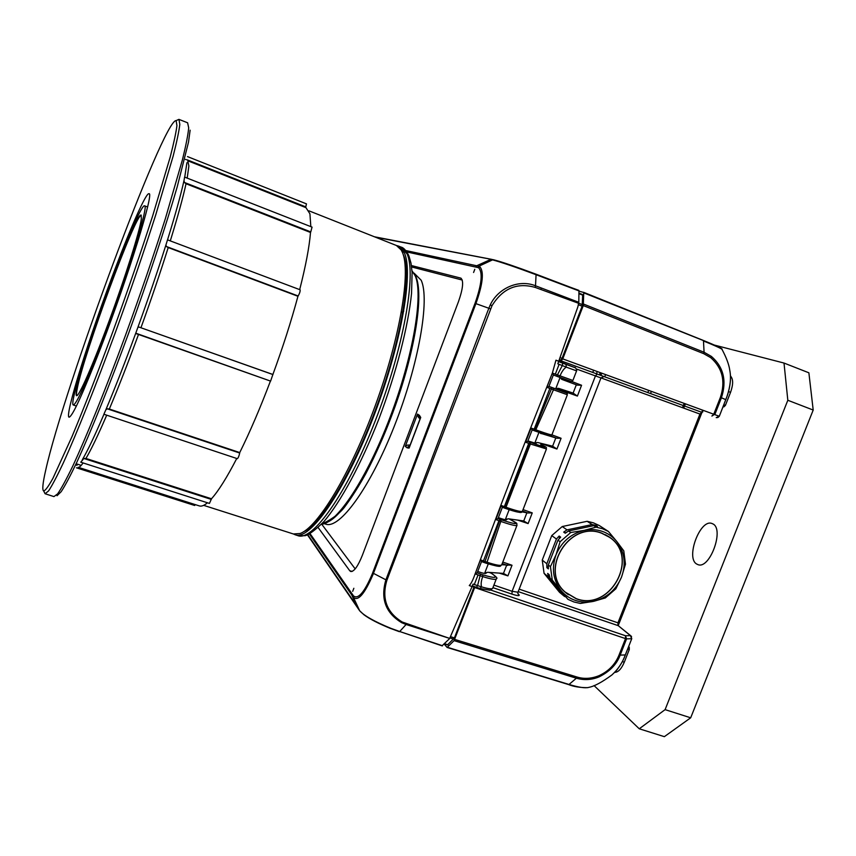<?xml version="1.0" encoding="UTF-8"?>
<svg xmlns="http://www.w3.org/2000/svg" width="856" height="856" viewBox="0 0 856 856"><rect width="100%" height="100%" fill="white"/><g stroke="black" fill="none" stroke-linecap="round" stroke-linejoin="round"><path stroke-width="1.28" d="M310.043 533.62L353.475 595.872L353.442 597.402L353.485 595.883C358.129 599.639 364.346 592.438 372.125 574.258L372.638 572.921L385.906 579.822C380.332 598.665 385.585 612.95 401.646 622.665L406.086 624.495L399.699 631.525L390.753 628.283C374.543 621.606 364.185 615.785 359.691 610.81L353.432 597.381C358.075 601.533 364.56 594.01 372.884 574.847L475.915 303.634C482.891 283.882 484.175 271.566 479.777 266.676L478.986 266.344L480.237 265.595L492.532 259.882C500.931 262.086 515.451 267.029 536.07 274.712L535.514 285.786C518.672 278.938 497.989 288.279 490.274 304.886L488.84 308.256L475.026 303.324C481.65 284.545 482.902 272.732 478.761 267.875L477.98 267.564L478.986 266.344L476.685 265.777L405.755 250.53M352.212 571.401L349.772 570.781L350.821 571.551C354.127 571.605 357.969 566.212 362.334 555.362L458.463 301.687C463.01 288.643 463.813 280.8 460.87 278.157L461.149 278.307M349.772 570.781L318.143 527.542M411.426 265.553L460.603 278.061M420.307 418.21L420.735 417.45L419.419 415.342L417.525 414.079L418.156 416.84L419.451 418.391M410.131 445.056L407.445 445.077L405.284 446.383L407.103 447.816L409.104 448.105L409.35 447.1M576.58 370.894L572.889 380.46L555.341 374.158L559.118 364.303L557.823 363.821L577.886 306.78L578.806 302.307L578.956 290.516L535.824 274.113C515.943 266.708 502.023 261.968 494.051 259.892M556.914 388.71L577.393 396.082L573.113 393.086L558.519 388.324L555.747 388.892M577.393 396.082L581.566 385.264L577.19 385.114L561.782 379.369M560.37 360.344L559.289 359.937L561.183 359.884L562.039 358.375L560.145 357.637M578.335 304.715L582.134 306.17L562.039 358.375M582.134 306.17L582.679 295.106L579.138 293.244L582.39 294.475M559.203 360.162L561.076 360.858L562.756 358.889L583.278 305.571L703.718 353.678L710.726 357.658C722.475 368.048 725.695 381.284 720.399 397.377L721.426 397.773C726.915 380.802 723.555 367.01 711.357 356.396L704.071 352.244L703.482 340.977C715.605 345.888 721.801 348.724 722.068 349.483C726.444 357.744 729.012 364.667 729.772 370.231M579.063 291.179L583.749 292.474L583.278 305.571M307.465 534.882L359.648 610.756M406.525 623.799L406.086 624.495L449.668 638.416L402.192 622.002C386.591 612.382 381.498 598.472 386.901 580.261L385.906 579.822L388.71 572.45L389.705 572.867L491.997 305.71C502.707 288.376 517.088 282.277 535.16 287.402L578.645 303.313M388.71 572.45L488.83 308.256L490.616 308.909M386.901 580.261L389.705 572.867M551.692 387.522L551.403 389.009L553.457 389.769L553.532 388.207L548.91 386.473L553.351 374.971L552.366 373.045L551.81 374.414L546.834 387.308L551.403 389.009L534.743 429.391L531.062 428.011L525.584 442.21L529.115 443.526L504.762 506.773L501.252 505.457L495.838 519.56L499.497 520.919L484.988 561.504L480.451 559.824L481.5 561.547L484.325 562.585L481.5 561.547M449.668 638.416L472.073 586.563L469.27 585.558C471.121 583.717 473.068 579.822 475.112 573.873L480.451 559.824M442.038 645.788L449.389 638.822M472.073 586.563L473.047 584.092L474.288 584.541L478.065 574.943L482.72 576.58C491.408 579.33 495.966 580.026 496.394 578.667L496.394 578.613M489.086 572.386L491.151 573.167C498.748 578.153 495.956 578.71 482.795 574.836L477.199 572.846L475.112 573.873L478.065 574.943M477.199 572.846L481.532 561.557M477.712 571.476C482.656 573.242 485.438 573.82 486.08 573.22L486.251 572.589M540.81 444.585L540.799 444.574C549.103 448.266 545.422 447.292 546.438 448.919L530.399 444.007L506.024 507.234L504.762 506.773L504.109 507.929L502.333 507.266L505.265 508.336L506.024 507.234L508.496 508.111C517.473 511.15 522.139 512.134 522.481 511.064L527.81 512.969L521.946 511.867M522.342 511.364C520.555 511.76 525.766 514.97 505.318 508.357C516.189 512.145 521.197 513.172 520.341 511.428M509.085 518.897C520.288 524.867 517.613 525.156 501.081 519.763L497.999 518.629L502.365 507.276M498.395 517.634C503.606 519.496 506.367 520.181 506.688 519.678L506.485 519.399M484.368 562.585L486.197 563.237L484.325 562.585L484.988 561.504L487.032 562.221L500.835 521.411L499.497 520.919L499.872 519.325M548.91 386.473L546.834 387.308M548.942 386.398L556.561 389.18M553.597 388.239C569.433 394.07 570.471 394.327 556.689 389.031C573.884 395.526 564.767 392.241 567.368 394.755L551.96 434.709C551.81 435.244 547.262 433.917 538.306 430.707L534.743 429.391L534.037 430.622L532.132 429.905L546.331 434.869M574.665 367.534L562.67 363.147L562.338 365.501L556.7 376.233L553.351 374.971L570.866 381.316M555.341 374.158L552.366 373.045L555.961 360.194L558.786 361.253M473.582 272.476L474.78 269.319M556.7 376.233L558.979 377.089L560.027 375.912C561.75 371.654 563.826 368.722 566.255 367.128L576.58 370.873C577.318 370.509 575.05 366.464 574.579 367.492M559.118 364.303L566.255 367.128L565.998 364.389M574.526 367.47L558.69 361.51M558.775 361.286L575.532 367.92M352.683 591.357L353.849 588.286M639.261 728.788L664.352 736.663L690.685 717.799L813.2 410.045L808.877 372.799L784.01 363.051L787.82 400.266L665.101 709.635L639.261 728.788L594.043 685.57M813.2 410.045L787.82 400.266M690.685 717.799L665.101 709.635M714.503 345.107L784.01 363.051M712.738 523.84L712.042 523.54C700.24 518.297 685.282 558.198 696.816 564.093L697.811 564.564C709.667 570 724.743 528.869 712.738 523.84M730.51 376.052C733.314 379.058 733.325 384.494 730.543 392.358L725.417 405.37L723.898 406.878L723.095 406.654L723.898 406.878M614.801 672.356C618.267 672.27 621.435 668.889 624.292 662.202L629.288 649.511L627.683 649.019M628.529 646.858L629.256 647.179L629.288 649.511M629.256 647.179L628.614 646.644M729.783 370.306C731.259 377.764 730.339 386.441 727.022 396.339L725.792 399.677M726.99 396.435L719.308 416.284L717.884 417.514L716.226 417.632L719.265 416.262L714.792 414.614L721.426 397.773L725.802 399.656L719.308 416.284L716.226 417.632M583.642 304.105L704.071 352.244L703.718 353.678M562.756 358.889L714.375 414.454L711.892 416.048L713.765 414.229L720.399 397.377M600.976 377.892L699.941 414.058L701.524 413.213L702.583 410.195L702.787 411.971L701.738 412.292L597.627 374.222M518.222 591.614L617.968 625.576L617.957 622.836L618.246 625.543L702.145 411.939M474.952 586.82L454.076 640.641L576.388 678.22C584.188 680.392 591.764 679.932 599.125 676.85C609.675 671.553 616.662 664.406 620.065 655.396L626.571 638.854L631.685 638.715L630.433 635.634L618.524 625.886M492.928 587.655L511.974 594.118C517.987 596.033 520.245 596.129 518.725 594.396L517.869 593.615M631.739 638.576L630.433 635.634L625.479 635.74L490.723 590.041M454.076 640.641L447.153 647.446L444.307 644.279M472.095 586.51L473.978 587.12L474.171 586.542M473.978 587.12L454.418 637.913L450.673 636.693M447.517 644.889L454.418 637.913M576.388 678.22L577.072 677.043C584.06 679.161 591.336 678.722 598.9 675.726C608.509 671.339 615.207 664.481 618.995 655.14L625.297 654.947C622.44 662.779 617.968 669.446 611.901 674.956C601.961 682.253 594.246 686.394 588.768 687.379C585.322 688.374 578.742 687.389 569.015 684.458L568.32 684.436M619.038 655.043L625.511 638.597L625.479 635.74L626.571 638.854L625.511 638.597L474.716 587.548M631.771 638.651L625.351 654.797M720.795 348.542C721.084 347.975 715.199 345.246 703.14 340.356M502.804 562.071L512.016 565.249L501.809 564.735M419.269 415.738L419.943 418.777M409.949 445.527L407.263 447.421M522.481 511.064L546.417 449.047M540.746 444.542C549.231 448.544 545.871 447.849 530.667 442.456L527.735 441.354L532.154 429.915M535.867 443.494L536.134 442.862L536.07 443.472L527.917 440.894M525.584 442.21L527.735 441.354M532.132 429.905L531.062 428.011M567.368 394.755L553.457 389.769M535.235 431.06L553.457 389.78M502.333 507.266L501.252 505.457M495.838 519.56L497.999 518.629M509.149 518.907C520.052 524.707 515.847 522.866 517.035 525.177C516.714 526.205 512.059 525.199 503.071 522.192L500.835 521.411L501.07 519.774M486.197 563.237L487.578 562.403C496.587 565.324 501.327 566.062 501.809 564.628L516.938 525.434M550.162 435.79L556.678 438.208L561.087 438.272L556.924 449.036L552.612 446.19L555.801 437.94L540.307 433.2M534.797 443.248L537.643 442.509L552.612 446.19M556.678 438.208L555.801 437.94M560.37 377.592L561.943 379.443M535.375 443.397L536.552 442.563M539.911 432.74L541.046 433.671M603.052 376.201L561.183 360.879M576.527 369.032L600.966 377.924L604.026 376.554L597.135 374.04L595.444 375.945L512.113 591.303L493.912 585.108M600.966 377.935L517.976 592.234L512.113 591.303L511.974 594.118M512.016 565.249L507.908 575.885L503.478 573.413L506.634 565.26M488.262 563.911L484.603 573.413L487.631 572.279L503.478 573.413M496.255 579.02L492.767 588.072C492.489 589.356 488.755 588.971 481.564 586.895C480.772 584.263 481.158 580.817 482.72 576.58L482.795 574.836M485.801 573.424L486.09 572.675M476.503 587.344L479.874 588.479L481.554 586.895L474.288 584.541M480.526 574.044L477.53 585.718L476.418 587.344L472.341 585.889L479.874 588.479L489.9 590.223L492.607 588.457M484.785 573.445L486.144 572.643M505.629 519.806L506.902 519.014M527.81 512.969L532.25 512.894L528.12 523.583L523.733 520.962L508.25 518.779L505.308 519.753M462.251 280.04L411.618 266.965M321.76 524.257L355.176 568.887M414.09 273.16L421.173 280.233C430.044 299.076 418.851 364.207 394.327 426.16C369.91 488.23 339.372 529.629 325.676 524.107L324.574 523.744M396.628 245.576L398.318 246.025L404.374 252.873C413.876 273.182 400.501 347.911 372.2 420.189C343.994 492.575 309.733 540.789 295.16 534.765L293.576 534.037M303.816 531.597C321.76 523.84 353.903 469.933 377.817 403.444C401.806 336.986 411.875 273.706 403.444 254.949M203.653 505.35L293.351 533.962L299.953 533.534C317.587 527.703 350.479 473.753 375.356 405.412C400.319 337.125 411.019 271.416 402.374 252.306L401.239 250.006L396.414 245.49L308.909 210.811M76.452 467.804L194.654 505.479L195.318 504.633M83.086 462.946C80.796 466.178 79.159 467.622 78.142 467.28L199.362 505.917C201.46 506.602 204.145 505.554 207.452 502.772M211.325 499.401L83.856 458.474L80.764 462.197L209.431 503.414L211.496 498.77C218.505 490.937 226.915 477.509 236.748 458.484M103.961 414.261L237.347 458.688C238.278 457.874 239.059 455.981 239.691 453.017L239.744 452.567C249.995 431.863 260.224 408.023 270.432 381.059M103.865 414.283L105.855 409.789C115.26 387.426 125.222 361.895 135.762 333.177L270.603 381.113L272.882 374.479C282.887 347.226 291.243 321.15 297.942 296.272L298.166 295.983C299.632 293.362 300.296 291.297 300.135 289.799L167.53 239.851C175.309 214.781 180.798 195.008 184.008 180.541L184.596 177.096L312.055 227.118L310.771 231.912L310.503 232.468L186.03 183.751L184.393 182.446L184.008 180.541M299.686 289.628C305.742 265.884 309.348 246.828 310.503 232.468M310.835 226.637L309.915 213.775L305.956 207.655L187.732 160.757L188.887 165.904L187.196 178.112M305.635 207.526L306.469 203.878L187.518 156.605M83.856 458.474L85.942 458.452L211.496 498.77M105.855 409.789L107.257 408.815L109.333 409.029L239.744 452.567M135.762 333.177L137.902 327.292L139.004 327.078L272.882 374.479M297.942 296.272L168.204 247.566L166.417 246.517L165.893 245.062L167.519 239.851M44.234 492.072L45.101 493.752L48.578 490.916C52.141 485.534 57.01 476.3 63.184 463.214C76.505 433.981 95.615 386.302 115.421 332.321C130.529 290.698 143.958 251.557 155.739 214.877L173.147 156.113C176.807 141.743 179.032 131.161 179.814 124.388L178.958 119.391L177.224 120.129M176.924 125.607L176.122 120.621C163.592 118.631 63.622 388.934 45.7 470.201C42.725 483.148 42.062 490.081 43.688 491.002C45.464 490.509 48.557 486.24 52.986 478.215L72.043 436.507C84.337 407.114 97.959 372.103 112.917 331.475C127.844 290.323 141.165 251.589 152.85 215.284L170.194 157.087C173.854 142.834 176.101 132.348 176.924 125.607M100.869 347.504C128.336 276.231 154.519 191.337 148.976 193.734C146.183 192.407 131.417 225.716 115.1 268.859C90.083 334.461 64.232 416.444 69.079 417.193C72.503 416.508 83.096 393.268 100.869 347.504M101.757 342.614C85.889 383.52 76.409 404.321 73.316 405.006C68.972 404.481 92.009 331.304 114.437 272.55C128.999 234.052 142.053 204.648 144.525 205.836C149.447 203.814 126.132 279.324 101.757 342.614M77.029 387.929C76.023 392.786 75.863 395.376 76.558 395.686C78.838 397.013 93.111 364.645 109.375 320.347C125.639 276.114 139.742 231.099 141.336 219.061L141.133 215.102C136.157 211.09 83.802 352.768 77.029 387.929M141.283 215.209C135.344 214.096 84.016 353.335 77.35 388.036C76.419 392.519 76.216 395.076 76.74 395.697M544.074 573.338L559.503 592.277L564.222 596.215L548.664 577.105L544.074 573.338L542.244 560.102L551.745 535.599L562.242 526.536L567.014 529.875L592.127 524.567L595.819 525.317L595.209 525.884M608.413 531.458L616.962 541.73C624.655 552.238 626.175 564.029 621.52 577.105L615.849 588.778L605.342 597.916L593.657 601.329L580.304 603.437L573.895 601.961L567.935 599.318L552.28 580.079L550.429 566.64L556.036 554.774L560.113 541.73L570.77 532.507L584.241 530.367C590.544 529.072 596.611 529.425 602.463 531.426C608.284 533.491 613.121 536.926 616.962 541.73L623.778 550.836L625.479 564.19L621.52 577.105C616.031 589.88 606.754 597.959 593.657 601.329C587.43 602.667 581.385 602.378 575.532 600.463C569.689 598.483 564.821 595.113 560.894 590.351C553.008 579.908 551.392 568.042 556.036 554.774C561.579 541.805 570.984 533.663 584.241 530.367L596.065 527.146L602.474 528.719L608.413 531.458L599.296 525.541L593.443 522.845L587.13 521.293L562.242 526.536M565.11 596.696L564.222 596.215M548.664 577.105L547.658 573.413L549.156 574.633L550.162 578.346L567.935 599.318M552.28 580.079L550.162 578.346M548.322 564.949L548.364 568.887L546.866 567.678L546.824 563.762L556.421 539.023L559.15 536.038L560.68 537.151L557.952 540.147L548.322 564.949L550.429 566.64M542.244 560.102L546.824 563.762M556.421 539.023L551.745 535.599M548.289 566.501L546.866 567.678M559.15 536.038L559.503 538.381M595.819 525.317L597.456 526.387L593.754 525.638L568.577 530.966L565.238 533.213L563.697 532.111L567.014 529.875M565.72 532.86L563.697 532.111M560.113 541.73L557.952 540.147M568.577 530.966L570.77 532.507M592.127 524.567L587.13 521.293M596.065 527.146L593.754 525.638M576.195 598.751C610.371 612.04 640.202 557.042 609.515 537.161L601.789 533.16C569.657 520.02 538.649 570.085 565.163 592.202L576.195 598.751M607.985 536.134L610.285 537.889M568.405 594.685L566.062 593.005M566.137 592.908L563.954 591.004M605.46 534.711L607.931 536.241M576.238 598.644L565.249 592.117C538.809 570.075 569.722 520.17 601.747 533.267L609.451 537.258C640.031 557.085 610.296 611.89 576.238 598.644M605.631 374.596L604.657 376.768M592.801 372.456L593.55 370.177M597.146 371.493L596.589 373.837M600.762 375.335L601.928 373.248M599.564 374.907L600.12 372.585M600.655 372.777L600.217 375.142M390.646 628.475L399.313 631.675L390.753 628.283M442.595 645.766L399.699 631.525L442.178 645.895M578.806 302.307L535.514 285.786L535.16 287.402M579.052 290.933L536.07 274.712L578.763 290.334M477.98 267.564L406.835 251.953M372.638 572.921L475.026 303.324M420.735 417.45L409.104 448.105M405.284 446.383L417.525 414.079M309.369 533.984L353.442 597.402M351.827 593.615L351.805 595.145L358.086 608.584M372.125 574.258L372.884 574.847M478.761 267.875L479.777 266.676M478.001 267.564L478.996 266.355M475.669 266.986L476.685 265.777L490.659 259.464L493.837 259.828M375.538 237.219L493.666 259.785L535.856 274.123M561.354 379.037L577.19 385.114M582.497 304.683L578.667 303.206M579.148 293.769L582.679 295.106M357.573 607.193L359.445 610.478M551.81 374.414C536.445 413.288 513.129 471.324 475.626 572.504M483.447 560.926L498.93 520.716M534.176 429.177L549.852 388.431M504.355 506.613L528.708 443.376M562.67 363.147L558.647 361.628M730.543 392.358L728.51 391.577M723.834 404.77L725.417 405.37M702.583 410.195L701.76 412.303M710.726 357.658L711.357 356.396M519.175 589.142L617.957 622.836L699.941 414.058L702.166 411.897M597.456 374.158L673.726 402.042M517.901 592.384L517.912 593.871L518.725 594.396M576.377 678.22L569.015 684.458L447.463 647.307M577.072 677.043L454.739 639.421M631.086 636.019L631.589 636.725M583.846 292.902L703.332 340.538L583.599 292.313M598.9 675.726L599.125 676.85M618.995 655.14L620.065 655.396M448.095 644.846L444.842 643.776M449.956 637.913L453.734 639.143M502.226 563.569L507.555 565.409M506.024 507.234L530.645 442.445M529.468 442.006L529.115 443.526L530.399 444.007M561.087 438.272L551.906 434.848C550.547 436.624 551.414 436.549 535.321 431.082M573.113 393.086L576.323 384.793M560.081 377.485L555.694 388.881M538.927 432.398L534.754 443.237M539.622 443.001L556.924 449.036M532.25 512.894L523.048 509.62M517.677 520.106L528.12 523.583M499.305 573.113L507.908 575.885M581.566 385.264L571.541 381.412M509.149 509.695L505.275 519.753M523.733 520.962L526.9 512.765M415.802 277.312C423.634 294.71 415.246 350.286 394.402 408.259C373.633 466.253 344.968 513.975 328.073 521.86M321.514 524.193C336.772 523.754 366.924 478.525 390.111 417.14C413.384 355.829 423.57 294.1 415.171 275.75L412.004 270.881M408.965 255.998L411.041 263.306L412.111 272.518L411.554 293.308C408.269 326.307 396.178 373.344 378.908 418.894C361.243 464.048 340.667 502.012 323.803 521.689C315.265 530.089 309.027 534.754 305.078 535.696L297.845 535.642C312.536 541.709 346.905 493.559 375.11 421.216C403.411 348.981 416.679 274.252 407.071 253.911L400.95 247.042C403.444 247.566 406.001 250.284 408.622 255.195M76.12 463.749L81.202 465.375M77.061 465.279L75.617 464.819M82.337 459.715C87.654 450.695 94.856 435.554 103.94 414.315M106.69 415.224C98.023 435.33 91.111 449.732 85.942 458.452M239.691 453.017L107.257 408.815M138.501 334.45C128.25 362.366 118.524 387.222 109.333 409.029M272.978 374.575L139.004 327.078M137.902 327.292C148.388 298.37 157.718 270.956 165.893 245.062M168.204 247.566C160.243 272.839 151.159 299.546 140.962 327.698M166.417 246.517L298.166 295.983M186.03 183.751C182.949 197.8 177.695 216.846 170.291 240.889M184.393 182.446L310.771 231.912M184.736 177.149L186.908 162.736M187.196 159.837L305.86 206.917M186.234 159.698L185.506 159.409M45.101 493.752L53.949 496.598L57.641 493.848C61.354 488.519 66.361 479.339 72.664 466.317C86.221 437.223 105.481 389.683 125.297 335.809C140.395 294.261 153.759 255.163 165.401 218.505L182.456 159.719C185.977 145.317 188.063 134.702 188.695 127.876L187.614 122.783L178.958 119.391M57.042 495.731L61.193 491.665C65.174 485.566 70.374 475.776 76.805 462.283C90.565 432.408 109.611 385.147 128.946 332.374C148.216 279.324 165.882 225.931 177.224 186.801L188.502 142.182L190.139 130.176M684.179 403.39L682.5 407.681M650.485 393.535L651.427 391.385M647.778 392.551L648.73 390.4M622.312 661.602L624.292 662.202M390.604 628.465L390.614 628.518C378.609 623.617 369.717 619.027 363.95 614.769L359.627 610.724M405.819 624.399L406.247 623.703M402.277 622.975L402.802 622.312M401.646 622.665L402.192 622.002M490.274 304.886L491.997 305.71M565.12 297.096L564.896 298.305M541.26 287.98L540.949 289.521M307.786 534.743L355.818 604.539M357.883 607.76L356.503 605.845M374.543 236.802L491.751 259.368M572.857 380.492C570.941 381.947 573.959 382.418 559.032 377.1M727.054 396.382C729.622 388.72 730.767 381.712 730.478 375.377M587.826 687.646C580.229 687.71 573.798 686.683 568.555 684.565M568.512 684.554L447.046 647.436M618.503 625.864L630.936 635.901M631.749 638.683L625.383 654.872C623.51 660.094 620.407 665.454 616.063 670.986M583.557 292.292L703.097 340.335C717.028 346.081 723.309 349.055 721.94 349.259M444.617 643.99L447.656 644.985M420.05 418.905L419.536 418.295M420.414 417.931L409.221 447.442M534.037 430.622L535.257 431.082M504.109 507.929L505.275 508.357M501.659 565.003C499.401 565.516 504.098 568.598 486.251 563.248M557.673 388.282L556.625 389.17M561.44 379.133L561.022 377.838M496.373 578.667C497.967 578.517 496.287 576.709 491.355 573.242M491.248 573.188L489.151 572.386M401.71 312.419L403.807 311.038M415.877 276.52C423.731 294.432 415.502 348.991 394.99 406.739C385.992 431.424 376.255 453.755 365.747 473.743C358.878 486.101 352.212 496.662 345.77 505.425C340.881 512.605 332.77 518.897 321.439 524.268M411.993 270.774L415.749 276.242M398.318 246.025L400.95 247.042M295.16 534.765L297.845 535.642M136.275 333.669L270.603 381.113M176.122 120.621L178.925 119.369M43.688 491.002L45.068 493.741M76.398 406.054L73.316 405.006M147.574 206.981L144.525 205.836M609.515 537.161L608.498 536.498M565.249 592.117L564.318 591.346M685.399 403.829L683.709 408.13"/></g></svg>
